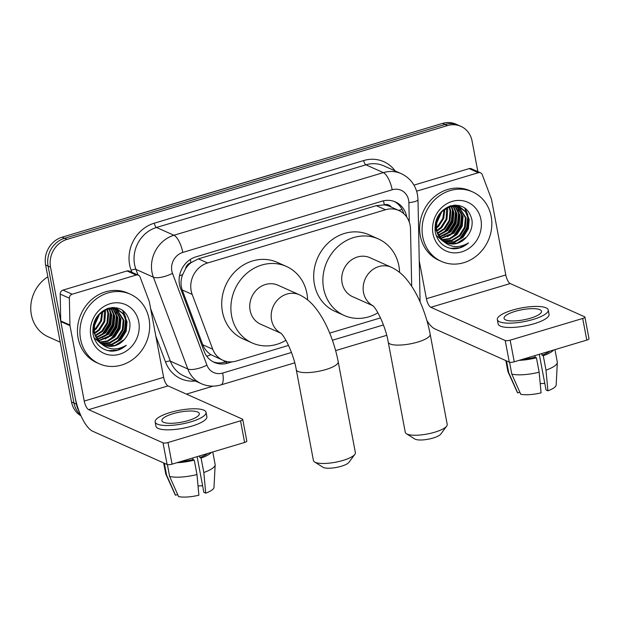 <?xml version="1.0" encoding="UTF-8"?>
<svg xmlns="http://www.w3.org/2000/svg" width="620" height="620" viewBox="0 0 620 620"><rect width="100%" height="100%" fill="white"/><g stroke="black" fill="none" stroke-linecap="round" stroke-linejoin="round"><path stroke-width="0.93" d="M411.688 286.269L410.51 229.098A22.863 20.53 114.1 0 0 410.114 225.246A22.863 20.53 114.1 0 0 398.9 210.513A22.863 20.53 114.1 0 0 385.493 209.754L207.592 262.973A22.863 20.53 114.1 0 0 192.169 294.407L212.722 349.207A22.863 20.53 114.1 0 0 222.913 360.274A22.863 20.53 114.1 0 0 236.321 361.042L288.54 345.418M185.473 268.91A22.863 20.53 -65.9 0 1 191.309 262.516L190.945 262.624A7.618 6.843 114.1 0 0 185.473 268.91L182.683 274.575C180.637 279.806 180.482 284.937 182.218 289.966L202.771 344.767C204.414 348.936 207.142 352.238 210.94 354.687L222.913 360.274M391.336 207.134A7.618 6.843 114.1 0 0 384.315 204.786L383.958 204.894A22.863 20.53 -65.9 0 1 389.724 206.413L398.9 210.513M383.958 204.894L376.294 205.646L198.385 258.865L191.309 262.516M329.708 333.103L380.517 317.905M406.751 217.085A22.863 20.53 114.1 0 0 406.674 216.682A22.863 20.53 114.1 0 0 395.467 201.95A22.863 20.53 114.1 0 0 382.06 201.19L195.92 256.866A22.863 20.53 114.1 0 0 180.505 288.308L204.143 351.331A22.863 20.53 114.1 0 0 214.326 362.398A22.863 20.53 114.1 0 0 227.734 363.157L232.182 361.824M394.219 201.446A22.863 20.53 -65.9 0 1 403.783 213.699M79.089 411.277A22.863 20.53 -65.9 0 1 76.415 404.178L50.522 267.173A22.863 20.53 -65.9 0 1 66.968 239.397L447.462 125.581A22.863 20.53 -65.9 0 1 460.869 126.341A22.863 20.53 -65.9 0 1 472.084 141.073L477.857 171.624M427.792 321.927L427.327 322.067M213.187 386.121L186.45 394.119M80.972 415.826A22.863 20.53 -65.9 0 1 71.517 401.993L45.624 264.98A22.863 20.53 -65.9 0 1 62.07 237.212L442.564 123.395L445.013 124.488A22.863 20.53 -65.9 0 1 458.42 125.248A22.863 20.53 -65.9 0 0 445.013 124.488L64.519 238.305L445.013 124.488L447.462 125.581M45.624 264.98L48.073 266.081A22.863 20.53 -65.9 0 1 64.519 238.305A22.863 20.53 -65.9 0 0 48.073 266.081L73.966 403.085L48.073 266.081L50.522 267.173M80.546 414.857A22.863 20.53 -65.9 0 1 73.966 403.085A22.863 20.53 -65.9 0 0 80.546 414.857M226.982 361.553L225.285 362.065A22.863 20.53 -65.9 0 1 213.125 361.801M442.564 123.395A22.863 20.53 -65.9 0 1 455.971 124.155L460.869 126.341M416.625 191.169L478.338 172.717L469.154 168.609A3.813 3.418 -65.9 0 1 471.386 168.741L480.57 172.841A3.813 3.418 114.1 0 0 478.338 172.717M413.959 185.124L469.154 168.609M426.893 320.548A30.481 10.61 -106.7 0 0 434.914 328.925L509.291 362.142L505.207 340.512L430.83 307.295A7.618 2.651 73.3 0 1 426.405 298.716L419.252 260.834M584.916 317.076L589 338.714A3.813 1.023 169.3 0 1 586.784 340.101L582.699 318.471A3.813 1.023 -10.7 0 0 584.916 317.076A3.813 1.023 -10.7 0 0 584.59 316.766L510.214 283.549A7.618 2.651 73.3 0 1 505.788 274.97L491.544 199.57A3.813 3.418 114.1 0 0 491.373 198.958L482.267 174.685A3.813 3.418 114.1 0 0 480.57 172.841M505.207 340.512A3.813 1.023 -10.7 0 0 510.159 340.171L514.244 361.801L586.784 340.101M514.244 361.801A3.813 1.023 169.3 0 1 509.291 362.142M510.159 340.171L582.699 318.471M530.433 318.215A19.049 5.123 -10.7 0 0 541.493 311.256A19.049 5.123 -10.7 0 0 515.127 311.38A19.049 5.123 -10.7 0 0 504.06 318.331A19.049 5.123 -10.7 0 0 530.433 318.215M539.284 354.315L546.026 389.972L547.909 390.809L545.995 370.148L543.267 355.725L542.027 355.175L541.725 353.578M544.786 383.423A15.237 4.1 -10.7 0 0 540.214 383.679M522.8 359.244A22.095 5.944 -10.7 0 0 535.184 357.221L536.424 357.771L539.152 372.194L541.066 392.855A19.809 5.332 -10.7 0 1 520.746 394.258L511.795 374.077L509.555 362.227M534.882 355.624L535.184 357.221M497.325 319.602L498.139 323.935A25.908 6.967 -10.7 0 0 533.998 323.772A25.908 6.967 -10.7 0 0 549.049 314.309L548.235 309.985A25.908 6.967 -10.7 0 0 512.368 310.147A25.908 6.967 -10.7 0 0 497.325 319.602A25.908 6.967 -10.7 0 0 533.185 319.44A25.908 6.967 -10.7 0 0 548.235 309.985M519.041 360.367A25.141 6.766 -10.7 0 0 536.424 357.771M505.843 360.6L507.881 371.38A25.141 6.766 -10.7 0 0 508.012 371.806A25.141 6.766 -10.7 0 0 508.733 372.705L517.685 392.886L519.847 392.243M506.501 360.894L508.733 372.705M511.795 374.077A25.141 6.766 -10.7 0 0 539.152 372.194M508.012 371.806L517.312 392.359A19.809 5.332 -10.7 0 0 517.685 392.886M542.027 355.175A22.095 5.944 -10.7 0 0 549.894 351.137M543.267 355.725A25.141 6.766 -10.7 0 0 553.66 350.013M545.995 370.148A25.141 6.766 -10.7 0 0 557.326 362.491A25.141 6.766 -10.7 0 0 557.295 362.049L554.947 349.626M547.909 390.809A19.809 5.332 -10.7 0 0 556.163 385.02L557.326 362.491M422.747 236.879A38.099 34.216 -65.9 0 1 435.767 198.787A38.099 34.216 -65.9 0 1 472.502 191.859A38.099 34.216 -65.9 0 1 491.18 216.411A38.099 34.216 -65.9 0 1 478.16 254.495A38.099 34.216 -65.9 0 1 441.432 261.431A38.099 34.216 -65.9 0 1 422.747 236.879M441.432 261.431L438.983 260.338A38.099 34.216 -65.9 0 1 420.298 235.786A38.099 34.216 -65.9 0 1 433.318 197.695A38.099 34.216 -65.9 0 1 470.053 190.766L472.502 191.859M453.111 248.798C458.8 248.93 463.923 246.969 468.488 242.924C458.382 248.728 449.43 247.62 441.626 239.607A19.049 17.104 -65.9 0 0 446.137 242.668A19.049 17.104 -65.9 0 0 466.411 237.22C470.859 232.213 472.719 226.501 471.983 220.092C468.999 208.25 461.706 203.554 450.089 205.995C439.115 210.754 434.163 219.356 435.225 231.81C437.48 241.847 443.439 247.504 453.111 248.798M480.918 219.48A26.668 23.947 -65.9 0 1 461.729 251.883A26.668 23.947 -65.9 0 1 433.016 233.81A26.668 23.947 -65.9 0 1 452.197 201.407A26.668 23.947 -65.9 0 1 480.918 219.48M444.377 241.746L453.956 241.808L462.311 236.949L467.581 228.586L468.425 219.007L465.558 211.908L460.203 207.677M436.108 235.306L443.192 241.358M444.742 241.955L454.724 242.149L463.078 237.29L468.348 228.927L469.193 219.348L466.193 212.071L460.296 207.266L458.196 206.522L449.438 206.778L441.595 211.862L436.837 220.449L436.503 230.26C437.255 233.856 438.96 236.972 441.626 239.607M442.998 240.792L451.639 240.219L459.25 235.577L464.519 227.222L465.364 217.636L458.32 206.553M443.339 241.048L452.174 240.63L460.017 235.926L465.287 227.563L466.132 217.976L458.73 206.677M441.696 239.669L449.477 238.537L456.188 234.213L461.458 225.858L462.303 216.272L456.646 206.189M442.014 239.963L450.019 238.956L456.956 234.554L462.225 226.199L463.07 216.613L457.072 206.258M440.44 238.351L453.127 232.849L458.397 224.487L459.242 214.9L454.886 206.011M440.75 238.7L453.894 233.19L459.164 224.828L460.009 215.241L455.336 206.034M439.286 236.84L450.066 231.477L455.336 223.123L456.18 213.536L453.034 206.057M439.564 237.235L450.833 231.818L456.103 223.463L456.948 213.877L453.507 206.018M438.232 235.081L447.005 230.113L452.275 221.758L453.119 212.172L451.065 206.344M438.487 235.546L447.772 230.454L453.042 222.1L453.887 212.513L451.569 206.243M437.317 233.035L443.943 228.749L449.213 220.387L450.058 210.8L448.965 206.94M437.526 233.577L444.711 229.09L449.981 220.728L450.825 211.141L449.508 206.754M436.573 230.586L440.882 227.377L446.152 219.023L446.687 207.94M436.736 231.245L441.649 227.718L446.919 219.364L447.764 209.777L447.276 207.638M436.116 227.501L437.821 226.013L442.812 218.442L444.129 209.576M436.193 228.354L438.588 226.354L443.734 218.356L444.804 209.079M436.302 222.968L440.921 212.637M436.139 224.363L441.835 211.614M460.296 207.266L457.428 206.181L449.531 206.189M435.581 222.34L435.736 229.919L442.502 240.638M457.963 206.336L456.545 205.158M458.366 206.468L455.398 205.135M457.235 205.902L455.08 205.135M456.305 205.917L455.258 205.189M456.731 206.003L455.669 205.305M454.568 205.693L454.034 205.197M455.01 205.731L454.367 205.174M445.842 242.536L447.756 243.203L457.018 243.172L466.411 237.22M436.534 221.697L440.138 213.629M443.75 232.694L445.478 231.144L451.298 222.417L453.111 212.094M446.811 234.065L448.539 232.516L454.359 223.781L456.173 213.458M449.872 235.429L451.6 233.879L457.421 225.153L459.234 214.822M458.722 210.924L457.374 206.817M452.933 236.794L454.661 235.244L460.482 226.517L462.288 216.194M461.784 212.296L460.435 208.181M459.908 207.096L458.978 205.483M459.056 239.529L460.784 237.979L466.604 229.253L468.41 218.93M467.906 215.024L465.054 208.142M441.393 233.972L445.098 230.973L451.36 221.069L452.507 209.63M444.455 235.344L448.159 232.337L454.421 222.433L455.568 210.994M447.516 236.708L451.221 233.709L457.482 223.797L458.63 212.358M450.577 238.072L454.282 235.073L460.536 225.169L461.691 213.729M461.102 210.947L459.924 207.731M459.529 206.925L458.661 205.422M456.692 240.808L460.404 237.809L466.659 227.897L467.813 216.458M467.224 213.675L464.55 207.801M450.167 248.341L459.776 247.76L468.488 242.924M446.671 426.134L440.743 434.139A13.717 3.689 169.3 0 1 433.117 438.03A13.717 3.689 169.3 0 1 414.865 439.03L406.418 433.736A21.336 5.743 -10.7 0 0 434.821 432.186A21.336 5.743 -10.7 0 0 446.671 426.134A21.336 5.743 -10.7 0 0 447.214 424.398L430.179 334.257A21.336 5.743 169.3 0 1 417.787 342.046A21.336 5.743 169.3 0 1 388.252 342.178L405.286 432.318A21.336 5.743 -10.7 0 0 406.418 433.736M372.899 305.707A21.336 19.158 114.1 0 1 363.514 292.485A21.336 19.158 114.1 0 1 378.859 266.561A21.336 19.158 114.1 0 1 391.375 267.274L369.946 257.703A21.336 19.158 114.1 0 0 349.378 261.586A21.336 19.158 114.1 0 0 342.085 282.914A21.336 19.158 114.1 0 0 352.548 296.662L372.984 305.792M377.898 312.782A41.904 37.634 -65.9 0 1 344.162 315.448A41.904 37.634 -65.9 0 1 323.609 288.447A41.904 37.634 -65.9 0 1 337.939 246.543A41.904 37.634 -65.9 0 1 378.34 238.917A41.904 37.634 -65.9 0 1 398.893 265.926A41.904 37.634 -65.9 0 1 399.606 272.405M344.162 315.448L334.978 311.349A41.904 37.634 -65.9 0 1 314.425 284.34A41.904 37.634 -65.9 0 1 328.755 242.443A41.904 37.634 -65.9 0 1 369.156 234.817L378.34 238.917M354.834 454.367L348.905 462.373A13.717 3.689 169.3 0 1 341.279 466.263A13.717 3.689 169.3 0 1 323.02 467.263L314.58 461.97A21.336 5.743 -10.7 0 0 342.976 460.42A21.336 5.743 -10.7 0 0 354.834 454.367A21.336 5.743 -10.7 0 0 355.369 452.631L338.202 361.77A21.336 5.743 169.3 0 1 325.81 369.559A21.336 5.743 169.3 0 1 296.275 369.69L313.441 460.552A21.336 5.743 -10.7 0 0 314.58 461.97M280.922 333.219A21.336 19.158 114.1 0 1 271.537 319.998A21.336 19.158 114.1 0 1 286.882 294.074A21.336 19.158 114.1 0 1 299.398 294.787L277.977 285.216A21.336 19.158 114.1 0 0 257.409 289.098A21.336 19.158 114.1 0 0 250.116 310.426A21.336 19.158 114.1 0 0 260.578 324.175L281.007 333.304M285.921 340.295A41.904 37.634 -65.9 0 1 252.185 342.961A41.904 37.634 -65.9 0 1 231.632 315.96A41.904 37.634 -65.9 0 1 245.962 274.055A41.904 37.634 -65.9 0 1 286.363 266.429A41.904 37.634 -65.9 0 1 306.916 293.438A41.904 37.634 -65.9 0 1 307.629 299.917M252.185 342.961L243.001 338.861A41.904 37.634 -65.9 0 1 222.456 311.852A41.904 37.634 -65.9 0 1 236.778 269.956A41.904 37.634 -65.9 0 1 277.179 262.33L286.363 266.429M72.176 294.206A3.813 3.418 114.1 0 0 69.37 298.197L69.921 325.027A3.813 3.418 114.1 0 0 69.99 325.671L60.806 321.571A3.813 3.418 -65.9 0 1 60.737 320.928L60.187 294.097A3.813 3.418 -65.9 0 1 62.992 290.106L72.176 294.206L136.16 275.063L126.984 270.963A3.813 3.418 -65.9 0 1 129.216 271.095L138.4 275.195A3.813 3.418 114.1 0 0 136.16 275.063M62.992 290.106L126.984 270.963M60.806 321.571L75.051 396.971A30.481 10.61 -106.7 0 0 92.744 431.28L167.121 464.496L163.037 442.858L88.66 409.65A7.618 2.651 73.3 0 1 84.235 401.07L69.99 325.671M242.738 419.43L246.83 441.068A3.813 1.023 169.3 0 1 244.613 442.455L240.529 420.825A3.813 1.023 -10.7 0 0 242.738 419.43A3.813 1.023 -10.7 0 0 242.42 419.112L168.043 385.904A7.618 2.651 73.3 0 1 163.618 377.324L149.374 301.925A3.813 3.418 114.1 0 0 149.203 301.312L140.097 277.039A3.813 3.418 114.1 0 0 138.4 275.195M163.037 442.858A3.813 1.023 -10.7 0 0 167.989 442.525L172.073 464.155L244.613 442.455M172.073 464.155A3.813 1.023 169.3 0 1 167.121 464.496M167.989 442.525L240.529 420.825M188.255 420.569A19.049 5.123 -10.7 0 0 199.322 413.61A19.049 5.123 -10.7 0 0 172.957 413.734A19.049 5.123 -10.7 0 0 161.89 420.686A19.049 5.123 -10.7 0 0 188.255 420.569M197.114 456.661L203.856 492.327L205.731 493.164L203.825 472.502L201.097 458.079L199.857 457.529L199.555 455.933M202.616 485.778A15.237 4.1 -10.7 0 0 198.043 486.034M180.629 461.598A22.095 5.944 -10.7 0 0 193.014 459.575L194.254 460.125L196.982 474.548L198.888 495.21A19.809 5.332 -10.7 0 1 178.576 496.604L169.624 476.431L167.385 464.582M192.712 457.979L193.014 459.575M155.147 421.957L155.969 426.289A25.908 6.967 -10.7 0 0 191.828 426.126A25.908 6.967 -10.7 0 0 206.879 416.663L206.065 412.339A25.908 6.967 -10.7 0 0 170.198 412.502A25.908 6.967 -10.7 0 0 155.147 421.957A25.908 6.967 -10.7 0 0 191.014 421.794A25.908 6.967 -10.7 0 0 206.065 412.339M176.87 462.721A25.141 6.766 -10.7 0 0 194.254 460.125M163.672 462.954L165.71 473.734A25.141 6.766 -10.7 0 0 165.842 474.161A25.141 6.766 -10.7 0 0 166.563 475.06L175.514 495.24L177.677 494.589M164.331 463.249L166.563 475.06M169.624 476.431A25.141 6.766 -10.7 0 0 196.982 474.548M165.842 474.161L175.142 494.714A19.809 5.332 -10.7 0 0 175.514 495.24M199.857 457.529A22.095 5.944 -10.7 0 0 207.723 453.491M201.097 458.079A25.141 6.766 -10.7 0 0 211.49 452.368M203.825 472.502A25.141 6.766 -10.7 0 0 215.156 464.845A25.141 6.766 -10.7 0 0 215.124 464.403L212.776 451.98M205.731 493.164A19.809 5.332 -10.7 0 0 213.993 487.374L215.156 464.845M60.21 342.178L48.166 336.792A34.286 30.791 -65.9 0 1 31.349 314.697A34.286 30.791 -65.9 0 1 47.856 276.776M80.577 339.233A38.099 34.216 -65.9 0 1 93.597 301.142A38.099 34.216 -65.9 0 1 130.324 294.206A38.099 34.216 -65.9 0 1 149.009 318.757A38.099 34.216 -65.9 0 1 135.989 356.849A38.099 34.216 -65.9 0 1 99.262 363.785A38.099 34.216 -65.9 0 1 80.577 339.233M99.262 363.785L96.813 362.692A38.099 34.216 -65.9 0 1 78.128 338.14A38.099 34.216 -65.9 0 1 91.148 300.049A38.099 34.216 -65.9 0 1 127.875 293.113L130.324 294.206M110.933 351.153C116.622 351.284 121.752 349.324 126.317 345.278C116.211 351.083 107.26 349.974 99.456 341.961A19.049 17.104 -65.9 0 0 103.966 345.022A19.049 17.104 -65.9 0 0 124.24 339.574C128.689 334.56 130.549 328.856 129.812 322.447C126.829 310.604 119.528 305.908 107.919 308.349C96.945 313.108 91.993 321.71 93.054 334.165C95.309 344.193 101.269 349.858 110.933 351.153M138.748 321.834A26.668 23.947 -65.9 0 1 119.559 354.237A26.668 23.947 -65.9 0 1 90.838 336.164A26.668 23.947 -65.9 0 1 110.027 303.761A26.668 23.947 -65.9 0 1 138.748 321.834M102.207 344.1L111.786 344.162L120.141 339.303L125.41 330.94L126.255 321.354L123.388 314.262L117.738 309.458L116.8 307.838M93.938 337.66L101.021 343.705M102.564 344.309L112.553 344.503L120.908 339.644L126.178 331.281L127.023 321.695L124.023 314.425L118.125 309.62L116.025 308.876L107.268 309.132L99.425 314.216L94.666 322.803L94.333 332.615C95.085 336.211 96.79 339.326 99.456 341.961M100.828 343.147L109.469 342.573L117.079 337.931L122.349 329.577L123.194 319.99L116.149 308.907M101.161 343.403L110.004 342.984L117.847 338.272L123.117 329.918L123.961 320.331L116.552 309.031M99.518 342.023L107.307 340.884L114.018 336.567L119.288 328.205L120.133 318.626L114.475 308.543M99.843 342.317L107.849 341.31L114.785 336.908L120.055 328.553L120.9 318.967L114.901 308.613M98.27 340.706L110.957 335.203L116.227 326.841L117.072 317.254L112.716 308.365M98.58 341.054L111.724 335.544L116.994 327.182L117.839 317.595L113.166 308.388M97.115 339.194L107.895 333.831L113.166 325.477L114.01 315.89L110.864 308.404M97.394 339.589L108.663 334.172L113.933 325.818L114.778 316.231L111.337 308.373M96.061 337.435L104.834 332.467L110.104 324.105L110.949 314.526L108.895 308.698M96.309 337.9L105.602 332.808L110.872 324.446L111.716 314.867L109.399 308.597M95.139 335.389L101.773 331.096L107.043 322.741L107.888 313.154L106.795 309.287M95.356 335.931L102.54 331.444L107.81 323.082L108.655 313.495L107.338 309.109M94.403 332.94L98.712 329.731L103.982 321.377L104.517 310.295M94.566 333.599L99.479 330.072L104.749 321.718L105.594 312.131L105.106 309.992M93.945 329.856L95.651 328.368L100.634 320.796L101.951 311.922M94.023 330.708L96.418 328.709L101.564 320.711L102.633 311.434M94.132 325.322L98.751 314.991M93.969 326.717L99.665 313.968M118.125 309.62L115.258 308.528L107.361 308.535M93.411 324.694L93.566 332.274L100.332 342.992M115.793 308.69L114.375 307.512M116.188 308.822L113.22 307.481M115.064 308.256L112.91 307.489M114.134 308.272L113.088 307.543M114.561 308.357L113.491 307.66M112.398 308.047L111.864 307.551M112.84 308.086L112.189 307.528M103.664 344.883L105.578 345.557L114.847 345.526L124.24 339.574M94.364 324.051L97.968 315.983M101.579 335.048L103.308 333.498L109.128 324.772L110.933 314.449M104.641 336.412L106.369 334.862L112.189 326.135L113.995 315.812M107.702 337.784L109.43 336.234L115.25 327.5L117.056 317.176M116.544 313.278L115.204 309.171M110.763 339.148L112.491 337.598L118.304 328.871L120.117 318.548M119.606 314.65L118.265 310.535M118.025 310.031L117.746 309.458M116.885 341.884L118.614 340.334L124.426 331.607L126.24 321.276M125.728 317.378L122.876 310.496M99.223 336.327L102.928 333.328L109.182 323.415L110.337 311.976M102.277 337.699L105.989 334.692L112.243 324.787L113.398 313.348M105.338 339.062L109.05 336.063L115.305 326.151L116.459 314.712M108.399 340.426L112.112 337.427L118.366 327.523L119.52 316.084M118.932 313.294L117.754 310.085M117.358 309.279L116.49 307.768M114.522 343.162L118.234 340.163L124.488 330.251L125.643 318.812M125.054 316.029L122.38 310.155M107.996 350.695L117.606 350.114L126.317 345.278M179.482 275.877A22.863 7.44 -20.6 0 0 182.683 274.575M384.315 204.786A22.863 7.959 -106.7 0 0 383.431 200.833M224.246 362.344A22.863 7.959 -106.7 0 0 224.107 360.762M398.536 210.351A22.863 4.673 -1.2 0 0 402.101 209.475M206.77 356.237A22.863 7.44 -20.6 0 0 210.94 354.687M190.945 262.624A22.863 7.959 -106.7 0 0 190.27 259.501M376.294 205.646L385.493 209.754M202.771 344.767L212.722 349.207M182.218 289.966L192.169 294.407M198.385 258.865L207.592 262.973M409.27 222.084L408.875 202.67A15.237 13.687 114.1 0 0 408.611 200.105A15.237 13.687 114.1 0 0 392.197 189.774L182.784 252.417A15.237 13.687 114.1 0 0 171.825 270.932A15.237 13.687 114.1 0 0 172.507 273.374L206.933 365.165A15.237 13.687 114.1 0 0 222.665 373.054L291.47 352.47M206.933 365.165A15.237 4.96 -20.6 0 1 187.806 368.97L170.361 361.181A30.481 27.373 114.1 0 0 183.946 375.937L201.392 383.726A30.481 27.373 -65.9 0 1 187.806 368.97L153.38 277.179A30.481 27.373 -65.9 0 1 152.016 272.296A30.481 27.373 -65.9 0 1 173.941 235.259L383.346 172.624A30.481 27.373 -65.9 0 1 401.225 173.639L383.78 165.842A30.481 27.373 114.1 0 0 365.901 164.827L156.496 227.47A30.481 27.373 114.1 0 0 134.571 264.5A30.481 27.373 114.1 0 0 135.935 269.39L138.051 275.04M131.882 272.281L131.153 270.336A34.286 30.791 -65.9 0 1 154.279 223.185L363.692 160.541A3.813 1.325 -106.7 0 0 365.901 164.827L383.346 172.624A15.237 5.301 73.3 0 1 392.197 189.774M131.153 270.336A3.813 1.24 159.4 0 1 135.935 269.39L153.38 277.179A15.237 4.96 -20.6 0 0 172.507 273.374M363.692 160.541A34.286 30.791 -65.9 0 1 395.134 170.911M195.292 381.006A34.286 30.791 -65.9 0 1 165.579 362.127L155.837 336.164M66.968 239.397L62.07 237.212M76.415 404.178L71.517 401.993M182.784 252.417A15.237 5.301 73.3 0 0 173.941 235.259L156.496 227.47A3.813 1.325 -106.7 0 1 154.279 223.185M150.621 308.558L170.361 361.181A3.813 1.24 159.4 0 0 165.579 362.127M332.413 340.225L383.447 324.958M222.665 373.054A15.237 5.301 73.3 0 1 220.914 384.919L294.733 362.84M419.942 301.522A15.237 3.115 -1.2 0 0 420.073 301.088L417.989 199.624A15.237 3.115 -1.2 0 1 408.875 202.67M225.285 362.065L227.734 363.157M125.914 218.108L127.968 217.411A7.618 2.651 73.3 0 1 128.363 217.38M315.875 161.285A7.618 2.651 -106.7 0 0 315.479 161.324L317.572 160.782M430.83 307.295L510.214 283.549M426.405 298.716L505.788 274.97M88.66 409.65L168.043 385.904M84.235 401.07L163.618 377.324M60.737 320.928L69.921 325.027M69.37 298.197L60.187 294.097M417.989 199.624L417.462 194.541C415.416 184.838 410.006 177.863 401.225 173.639M201.392 383.726C207.715 386.462 214.218 386.857 220.914 384.919M335.629 350.602L386.71 335.327M420.081 301.839L420.073 301.088M127.968 217.411L315.479 161.324M391.375 267.274C397.676 270.297 403.046 274.691 407.487 280.472C411.92 286.068 415.873 292.648 419.345 300.212C424.282 311.007 427.893 322.353 430.179 334.257M372.667 305.497C376.976 308.861 385.803 327.096 388.252 342.178M299.398 294.787C305.699 297.809 311.07 302.204 315.51 307.985C319.943 313.581 323.896 320.16 327.368 327.724C332.304 338.52 335.916 349.866 338.202 361.77M280.697 333.01C284.999 336.373 293.826 354.609 296.275 369.69"/></g></svg>
